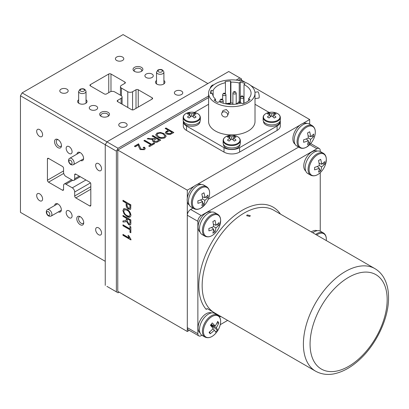 <?xml version="1.0" encoding="UTF-8"?>
<svg xmlns="http://www.w3.org/2000/svg" width="409" height="409" viewBox="0 0 409 409"><rect width="100%" height="100%" fill="white"/><g stroke="black" fill="none" stroke-linecap="round" stroke-linejoin="round"><path stroke-width="0.61" d="M58.369 211.903A4.719 2.725 -120 0 0 61.309 210.246A4.719 2.725 -120 0 0 57.996 204.004A4.719 2.725 -120 0 0 57.587 203.8A4.719 2.725 -120 0 0 54.683 205.517M141.437 71.365A4.918 2.837 0 0 0 141.841 71.105A4.918 2.837 0 0 0 141.217 67.234A4.918 2.837 0 0 0 134.484 67.352A4.918 2.837 0 0 0 134.08 71.105A4.918 2.837 0 0 0 141.437 71.365M141.309 71.437A3.778 2.178 0 0 0 141.739 70.43A3.778 2.178 0 0 0 139.408 68.415A3.778 2.178 0 0 0 135.292 68.891A3.778 2.178 0 0 0 134.183 70.43A3.778 2.178 0 0 0 134.612 71.437M108.063 116.33A4.918 2.837 0 0 0 108.462 116.069A4.918 2.837 0 0 0 107.843 112.194A4.918 2.837 0 0 0 101.11 112.317A4.918 2.837 0 0 0 100.706 116.069A4.918 2.837 0 0 0 108.063 116.33M107.935 116.401A3.778 2.178 0 0 0 108.359 115.394A3.778 2.178 0 0 0 106.028 113.38A3.778 2.178 0 0 0 101.913 113.85A3.778 2.178 0 0 0 100.808 115.394A3.778 2.178 0 0 0 101.238 116.401M156.524 80.507A4.719 2.725 0 0 0 156.489 83.881A4.719 2.725 0 0 0 163.549 84.131A4.719 2.725 0 0 0 163.932 83.881A4.719 2.725 0 0 0 163.902 80.507M78.646 99.776A4.719 2.725 0 0 0 78.61 103.15A4.719 2.725 0 0 0 85.67 103.4A4.719 2.725 0 0 0 86.059 103.15A4.719 2.725 0 0 0 86.023 99.776M122.567 60.471A4.187 2.418 0 0 0 123.794 58.763A4.187 2.418 0 0 0 121.207 56.529A4.187 2.418 0 0 0 116.642 57.05A4.187 2.418 0 0 0 115.415 58.763A4.187 2.418 0 0 0 118.002 60.997A4.187 2.418 0 0 0 122.567 60.471M152.051 77.495A4.187 2.418 0 0 0 153.273 75.783A4.187 2.418 0 0 0 150.691 73.548A4.187 2.418 0 0 0 146.125 74.075A4.187 2.418 0 0 0 144.898 75.783A4.187 2.418 0 0 0 147.485 78.017A4.187 2.418 0 0 0 152.051 77.495M181.53 94.515A4.187 2.418 0 0 0 182.757 92.807A4.187 2.418 0 0 0 180.17 90.568A4.187 2.418 0 0 0 175.604 91.095A4.187 2.418 0 0 0 174.377 92.807A4.187 2.418 0 0 0 176.964 95.041A4.187 2.418 0 0 0 181.53 94.515M125.906 126.632A4.187 2.418 0 0 0 127.133 124.919A4.187 2.418 0 0 0 124.546 122.685A4.187 2.418 0 0 0 119.98 123.211A4.187 2.418 0 0 0 118.753 124.919A4.187 2.418 0 0 0 121.34 127.153A4.187 2.418 0 0 0 125.906 126.632M96.422 109.607A4.187 2.418 0 0 0 97.649 107.899A4.187 2.418 0 0 0 95.062 105.665A4.187 2.418 0 0 0 90.496 106.187A4.187 2.418 0 0 0 89.269 107.899A4.187 2.418 0 0 0 91.856 110.133A4.187 2.418 0 0 0 96.422 109.607M66.938 92.587A4.187 2.418 0 0 0 68.165 90.88A4.187 2.418 0 0 0 65.583 88.646A4.187 2.418 0 0 0 61.018 89.167A4.187 2.418 0 0 0 59.791 90.88A4.187 2.418 0 0 0 62.372 93.114A4.187 2.418 0 0 0 66.938 92.587M39.642 193.84A4.187 2.418 -120 0 0 37.546 193.636A4.187 2.418 -120 0 0 36.902 196.99A4.187 2.418 -120 0 0 39.642 200.681A4.187 2.418 -120 0 0 41.733 200.891A4.187 2.418 -120 0 0 42.378 197.532A4.187 2.418 -120 0 0 39.642 193.84M69.121 210.865A4.187 2.418 -120 0 0 67.03 210.655A4.187 2.418 -120 0 0 66.386 214.014A4.187 2.418 -120 0 0 69.121 217.706A4.187 2.418 -120 0 0 71.217 217.91A4.187 2.418 -120 0 0 71.861 214.556A4.187 2.418 -120 0 0 69.121 210.865M98.605 227.885A4.187 2.418 -120 0 0 96.509 227.675A4.187 2.418 -120 0 0 95.87 231.034A4.187 2.418 -120 0 0 98.605 234.725A4.187 2.418 -120 0 0 100.701 234.935A4.187 2.418 -120 0 0 101.34 231.576A4.187 2.418 -120 0 0 98.605 227.885M98.605 163.651A4.187 2.418 -120 0 0 96.509 163.447A4.187 2.418 -120 0 0 95.87 166.8A4.187 2.418 -120 0 0 98.605 170.492A4.187 2.418 -120 0 0 100.701 170.701A4.187 2.418 -120 0 0 101.34 167.342A4.187 2.418 -120 0 0 98.605 163.651M69.121 146.632A4.187 2.418 -120 0 0 67.03 146.422A4.187 2.418 -120 0 0 66.386 149.781A4.187 2.418 -120 0 0 69.121 153.472A4.187 2.418 -120 0 0 71.217 153.677A4.187 2.418 -120 0 0 71.861 150.323A4.187 2.418 -120 0 0 69.121 146.632M39.642 129.612A4.187 2.418 -120 0 0 37.546 129.402A4.187 2.418 -120 0 0 36.902 132.756A4.187 2.418 -120 0 0 39.642 136.453A4.187 2.418 -120 0 0 41.733 136.657A4.187 2.418 -120 0 0 42.378 133.303A4.187 2.418 -120 0 0 39.642 129.612M80.619 160.517A4.719 2.725 -120 0 0 83.559 158.861A4.719 2.725 -120 0 0 80.251 152.618A4.719 2.725 -120 0 0 79.837 152.414A4.719 2.725 -120 0 0 76.933 154.127M80.251 216.693A4.918 2.837 -120 0 0 79.821 216.473A4.918 2.837 -120 0 0 76.78 218.953A4.918 2.837 -120 0 0 80.251 224.72A4.918 2.837 -120 0 0 83.697 223.191A4.918 2.837 -120 0 0 80.251 216.693M80.374 216.765A3.778 2.178 -120 0 0 79.29 216.903A3.778 2.178 -120 0 0 78.712 219.924A3.778 2.178 -120 0 0 81.176 223.253A3.778 2.178 -120 0 0 83.063 223.442A3.778 2.178 -120 0 0 83.722 222.568M57.996 139.612A4.918 2.837 -120 0 0 57.572 139.397A4.918 2.837 -120 0 0 54.53 141.872A4.918 2.837 -120 0 0 57.996 147.644A4.918 2.837 -120 0 0 61.447 146.115A4.918 2.837 -120 0 0 57.996 139.612M58.124 139.689A3.778 2.178 -120 0 0 57.04 139.822A3.778 2.178 -120 0 0 56.457 142.848A3.778 2.178 -120 0 0 58.927 146.177A3.778 2.178 -120 0 0 60.813 146.361A3.778 2.178 -120 0 0 61.473 145.492M22.117 92.884L118.048 148.268L116.376 151.156L20.45 95.778L22.117 92.884L123.078 34.596L207.884 83.554M136.013 108.38L136.013 89.755L132.567 91.744A3.384 1.953 180 0 1 127.782 91.744L121.442 88.083A3.384 1.953 180 0 1 120.45 86.703A3.384 1.953 180 0 1 121.442 85.323L124.888 83.329L124.888 82.045A1.575 0.91 180 0 1 125.348 82.69A1.575 0.91 180 0 1 124.888 83.329M124.888 82.045L110.982 74.019A1.575 0.91 0 0 0 108.758 74.019L90.399 84.617A1.575 0.91 0 0 0 89.939 85.256A1.575 0.91 0 0 0 90.399 85.9L104.305 93.927A1.575 0.91 180 0 0 106.534 93.927L109.98 91.938A3.384 1.953 180 0 1 114.765 91.938L121.105 95.599A3.384 1.953 180 0 1 122.097 96.979A3.384 1.953 180 0 1 121.105 98.359L117.659 100.353L117.659 101.636A1.575 0.91 180 0 1 117.199 100.992A1.575 0.91 180 0 1 117.659 100.353M117.659 101.636L131.565 109.663A1.575 0.91 0 0 0 133.789 109.663L152.148 99.065A1.575 0.91 0 0 0 152.608 98.426A1.575 0.91 0 0 0 152.148 97.782L138.237 89.755L138.237 107.097M136.013 89.755A1.575 0.91 180 0 1 138.237 89.755M20.45 212.358L105.251 261.315L20.45 212.358L20.45 95.778M74.683 174.781A1.575 0.91 60 0 1 75.011 174.06A1.575 0.91 60 0 1 75.798 174.137L74.683 174.781L74.683 178.764A3.384 1.953 60 0 1 73.983 180.313A3.384 1.953 60 0 1 72.296 180.144L65.951 176.483A3.384 1.953 60 0 1 63.559 172.342L63.559 168.36A1.575 0.91 60 0 0 62.449 166.432L48.543 158.401A1.575 0.91 -120 0 0 47.756 158.324A1.575 0.91 -120 0 0 47.429 159.045L47.429 180.241A1.575 0.91 -120 0 0 48.543 182.169L62.449 190.195L63.559 189.556A1.575 0.91 60 0 1 63.237 190.272A1.575 0.91 60 0 1 62.449 190.195M63.559 189.556L63.559 185.574A3.384 1.953 60 0 1 64.259 184.024A3.384 1.953 60 0 1 65.951 184.193L72.296 187.854A3.384 1.953 60 0 1 74.683 191.995L74.683 195.977L90.818 186.662M90.818 189.234L75.798 197.905A1.575 0.91 60 0 1 74.683 195.977M75.798 197.905L89.704 205.931A1.575 0.91 -120 0 0 90.491 206.013A1.575 0.91 -120 0 0 90.818 205.292L90.818 184.096A1.575 0.91 -120 0 0 89.704 182.169L75.798 174.137M127.981 235.39L128.901 235.921L130.946 239.326L130.946 239.935L122.971 235.333L122.971 234.388L129.208 237.987L127.981 235.39M130.946 239.746L123.135 235.236L123.135 234.485M129.208 237.987L128.15 235.293M130.844 232.598L130.093 232.164L130.093 229.684L123.135 225.671L123.135 224.919M129.924 228.646L130.093 226.453M129.924 229.781L122.971 225.768L122.971 224.822L129.924 228.835L129.924 226.356L130.844 226.888L130.844 232.793L129.924 232.261L130.093 229.684M125.123 221.898L122.971 221.99L122.971 220.916L126.044 220.604L126.447 218.329L122.971 216.32L122.971 215.374L130.844 219.919L130.844 223.263C130.875 224.986 130.154 225.461 128.677 224.689L126.499 221.31L125.123 221.898L122.971 221.99M126.12 220.558L126.447 219.531M127.368 218.861L127.368 221.075L128.671 223.743C129.52 224.142 129.939 223.825 129.924 222.798L129.924 220.333L127.536 218.953M129.638 223.815L129.924 222.798M130.093 222.701L129.924 220.333M130.093 220.236L127.536 218.764M126.616 219.434L126.616 218.232L123.135 216.223L123.135 215.471M123.135 221.893L123.135 220.906M126.299 221.596L125.287 221.806M130.43 224.894L128.84 224.592L126.499 221.31M128.564 209.157C126.969 208.191 126.161 206.79 126.141 204.955L126.141 203.033L122.971 201.202L122.971 200.262L130.844 204.807L130.691 208.979L130.313 209.444L128.728 209.06C127.138 208.094 126.33 206.693 126.309 204.858L126.141 204.955M127.061 205.543L128.518 208.186C129.52 208.713 129.985 208.375 129.924 207.179L129.924 205.221L127.061 203.564L127.061 205.543M129.709 208.309L130.093 205.124L127.061 203.564M126.309 204.858L126.309 202.941L123.135 201.11L123.135 200.354M130.394 209.393L128.728 209.06M140.139 149.561L138.671 146.575L138.36 144.99L135.292 146.765L134.372 146.233L138.564 143.81L140.972 149.101L143.554 149.193C144.27 148.6 144.137 148.048 143.165 147.531L144.086 147.117C145.446 147.961 145.532 148.815 144.341 149.684L140.139 149.561M143.349 147.639L144.086 147.312L145.205 148.646M134.535 146.325L138.564 144.004L140.972 149.29L143.554 149.387L144.029 148.625M154.72 143.574L149.607 146.524L148.687 145.993L150.834 144.755L143.881 140.742L144.699 140.267L151.652 144.285L153.799 143.043L154.72 143.574M148.856 146.09L150.834 144.755M144.045 140.834L144.699 140.461L151.652 144.474L153.799 143.237L154.556 143.671M157.864 141.759C156.417 142.634 154.919 142.659 153.37 141.846L152.368 140.599L153.032 139.53L147.153 138.85L148.084 138.314L150.676 138.763L154.495 138.625L155.538 138.022L152.061 136.018L152.879 135.543L160.752 140.093L157.864 141.759M152.373 140.696L153.032 139.53M147.409 138.896L148.084 138.314M154.183 141.376L156.882 141.263L159.014 140.031L156.458 138.554L153.615 140.635L154.183 141.565L156.882 141.263M153.626 140.732L154.183 141.565M156.882 141.453L159.014 140.031M152.23 136.115L152.879 135.737L160.589 140.185M148.084 138.508L150.676 138.953L154.495 138.82L155.374 138.119M166.719 132.818L167.429 133.743L170.41 133.646L171.938 132.572M165.318 128.554L165.972 128.181L173.677 132.628M165.446 132.695L168.155 130.384M173.845 132.531L170.006 134.576L166.652 134.05C165.103 133.109 165.103 132.173 166.662 131.248L168.324 130.287L165.154 128.457L165.972 127.986L173.845 132.531M163.973 133.564L166.172 136.115L164.996 137.761C162.45 138.758 160.062 138.579 157.833 137.225L155.803 135.128L156.918 133.094L160.476 132.465L163.973 133.564L166.166 136.212M155.752 134.791L156.918 133.288L160.476 132.465M160.476 132.659L163.973 133.758M157.848 133.62L156.979 134.837L158.672 136.764L160.798 137.593L164.065 137.235L164.955 136.013L163.145 134.029C161.499 133.022 159.735 132.884 157.848 133.62M156.984 134.934L158.672 136.764M158.672 136.959L160.798 137.787L164.065 137.235M164.065 137.424L164.95 136.11M250.656 85.45L309.679 119.525L302.701 123.554M299.971 125.134L197.01 184.571M194.28 186.151L187.302 190.18L187.302 198.237M238.365 80.409L240.144 79.382L245.334 82.373M208.595 97.598L117.766 150.037L187.302 190.18M309.679 124.167L309.679 119.525M117.766 150.037L117.766 291.346L187.302 331.489L189.255 330.36M187.302 201.392L187.302 331.489M126.805 209.203C129.147 210.446 130.527 212.445 130.946 215.206C130.537 217.435 129.188 217.854 126.897 216.463L124.07 213.902L122.869 210.533L124.101 208.564L126.805 209.203M130.195 216.98L127.066 216.366L124.07 213.902M124.239 213.805L122.869 210.533M126.79 210.139L124.413 209.715L123.789 211.059C124.116 213.13 125.164 214.618 126.923 215.533L128.702 216.167L129.402 216.024L130.026 214.679C129.689 212.557 128.61 211.044 126.79 210.139L124.5 209.669M129.484 215.972L130.195 214.582C129.852 212.46 128.774 210.947 126.959 210.047M123.032 210.436L123.748 208.692M170.41 133.452L172.107 132.475L169.244 130.819L167.532 131.81C166.514 132.378 166.478 132.961 167.429 133.554L170.41 133.452M211.151 93.625L211.151 90.389A21.242 12.265 0 0 0 210.563 93.262A21.242 12.265 0 0 0 210.569 93.589L212.547 93.712A19.274 11.13 0 0 0 215.579 99.269L214.081 100.021A21.242 12.265 0 0 0 217.741 102.449L219.239 101.698A19.274 11.13 0 0 0 241.259 102.956L242.701 103.789A21.242 12.265 0 0 0 250.037 99.551L248.595 98.722A19.274 11.13 0 0 0 251.075 93.262A19.274 11.13 0 0 0 245.431 85.394A19.274 11.13 0 0 0 244.015 84.653L244.015 103.293M248.212 83.784A23.206 13.4 0 0 0 222.92 80.88A23.206 13.4 0 0 0 208.595 93.262A23.206 13.4 0 0 0 215.395 102.736A23.206 13.4 0 0 0 240.681 105.64A23.206 13.4 0 0 0 255.011 93.262A23.206 13.4 0 0 0 248.212 83.784M208.595 93.262L208.595 121.524A23.206 13.4 0 0 0 215.395 130.998A23.206 13.4 0 0 0 240.681 133.901A23.206 13.4 0 0 0 255.011 121.524L255.011 93.262M221.637 113.927A3.144 2.48 24.9 0 1 221.821 113.073A3.144 2.48 24.9 0 1 225.206 111.948A3.144 2.48 24.9 0 1 227.716 114.868A3.144 2.48 24.9 0 1 227.532 115.721A3.144 2.48 24.9 0 1 224.147 116.846A3.144 2.48 24.9 0 1 221.637 113.927M221.821 113.073L222.992 110.553L226.33 109.53L228.892 112.332L227.532 115.721M255.011 98.635L258.882 98.037A3.144 0.665 -98.8 0 0 259.214 96.682A3.144 0.665 -98.8 0 0 258.769 93.431A3.144 0.665 -98.8 0 0 257.915 91.815L254.945 92.276M213.59 84.954A3.144 1.815 120 0 0 210.18 88.395M183.339 120.982A11.012 6.36 0 0 0 183.298 121.524A11.012 6.36 0 0 0 186.524 126.018L224.014 147.664A11.012 6.36 0 0 0 239.592 147.664L277.082 126.018A11.012 6.36 0 0 0 280.308 121.524A11.012 6.36 0 0 0 280.231 120.767M186.524 126.018L186.524 130.445A11.012 6.36 180 0 1 183.298 125.946L183.298 121.524M208.595 104.285L194.444 112.455M269.132 112.434L255.011 104.285M280.308 121.524L280.308 125.946A11.012 6.36 180 0 1 277.082 130.445L277.082 126.018M239.592 147.664L239.592 152.092L277.082 130.445M239.592 152.092A11.012 6.36 180 0 1 224.014 152.092L224.014 147.664M186.524 130.445L224.014 152.092M244.015 84.653L245.037 83.666A21.242 12.265 0 0 0 240.257 82.01L239.234 82.991A19.274 11.13 0 0 0 230.901 82.143L230.901 103.099M240.257 102.132L240.257 82.01M239.234 101.882L239.234 82.991M230.901 82.143L230.523 81.018A21.242 12.265 0 0 0 225.047 81.631L225.425 82.761A19.274 11.13 0 0 0 213.13 90.507L213.13 96.013M230.523 103.114L230.523 81.018M225.425 93.595L225.425 82.761M248.595 100.767L248.595 98.722M215.579 99.269L215.579 101.176M213.13 90.507L211.151 90.389M229.388 103.763A0.47 0.271 0 0 0 228.718 104.152A0.47 0.271 0 0 0 229.388 103.763M242.394 96.253A0.47 0.271 0 0 0 241.729 96.642A0.47 0.271 0 0 0 242.394 96.253M224.628 93.508A0.47 0.271 0 0 0 223.958 93.891A0.47 0.271 0 0 0 224.628 93.508M239.648 102.178A0.47 0.271 0 0 0 238.979 102.562A0.47 0.271 0 0 0 239.648 102.178M221.877 99.428A0.47 0.271 0 0 0 221.213 99.816A0.47 0.271 0 0 0 221.877 99.428M237.66 103.733A15.731 9.085 0 0 0 236.203 103.446M232.9 103.104A15.731 9.085 0 0 0 225.947 103.733M263.524 121.401L263.524 121.524A8.221 4.744 0 0 0 271.745 126.269A8.221 4.744 0 0 0 279.966 121.524L279.966 121.401M223.529 144.495L223.529 144.612A8.221 4.744 0 0 0 231.75 149.362A8.221 4.744 0 0 0 239.965 144.612L239.965 144.495M185.891 120.364A8.292 4.785 -0 0 0 197.613 120.364A8.292 4.785 -0 0 0 197.613 113.595A8.292 4.785 -0 0 0 193.682 112.322L193.682 112.322A8.292 4.785 -0 0 0 189.822 112.322L189.822 112.322A8.292 4.785 -0 0 0 185.891 113.595A8.292 4.785 -0 0 0 185.891 120.364M183.14 117.501L183.14 119.919A8.615 4.974 -0 0 0 188.457 124.51A8.615 4.974 -0 0 0 197.844 123.431A8.615 4.974 -0 0 0 200.364 119.919L200.364 117.501C200.108 114.801 197.879 113.073 193.682 112.322A14.095 14.095 0 0 0 189.822 112.322L185.824 113.62C184.065 114.673 183.171 115.967 183.14 117.501A8.615 4.974 -0 0 0 188.457 122.092A8.615 4.974 -0 0 0 197.844 121.013A8.615 4.974 -0 0 0 200.364 117.501M191.749 115.885L191.749 113.85A14.095 8.916 114.7 0 1 194.382 113.063A13.379 10.859 109.3 0 1 195.226 113.492A13.379 10.859 109.3 0 1 196.029 114.014A14.095 7.275 -55.2 0 0 193.518 114.868A14.095 8.916 -114.7 0 1 196.029 117.051A13.379 1.181 146.4 0 0 194.382 118.002A14.095 7.275 55.2 0 0 191.749 115.885A14.095 7.275 -55.2 0 0 189.122 118.002A13.379 1.181 -146.4 0 0 188.278 117.506A13.379 1.181 -146.4 0 0 187.475 117.051A14.095 8.916 114.7 0 1 189.986 114.868L190.349 116.928M194.382 113.063L193.651 114.806M193.437 115.312L192.859 116.693M191.749 113.85A14.095 8.916 -114.7 0 0 189.122 113.063L189.853 114.806M190.067 115.312L190.645 116.693M189.986 114.868A14.095 7.275 55.2 0 0 187.475 114.014A13.379 10.859 -109.3 0 1 189.122 113.063M193.155 116.928L193.518 114.868M265.738 120.277A8.292 4.785 -0 0 0 277.46 120.445A8.292 4.785 -0 0 0 277.747 113.676A8.292 4.785 -0 0 0 273.672 112.322A8.292 4.785 -0 0 0 269.812 112.322L269.812 112.322A8.292 4.785 -0 0 0 266.024 113.513A8.292 4.785 -0 0 0 265.738 120.277M263.13 117.501L263.13 119.919A8.615 4.974 -0 0 0 268.35 124.489A8.615 4.974 -0 0 0 277.68 123.518A8.615 4.974 -0 0 0 280.354 119.919L280.354 117.501C280.099 114.801 277.869 113.073 273.672 112.322A14.095 14.095 0 0 0 269.812 112.322L265.968 113.533C264.112 114.597 263.166 115.916 263.13 117.501A8.615 4.974 -0 0 0 268.35 122.071A8.615 4.974 -0 0 0 277.68 121.1A8.615 4.974 -0 0 0 280.354 117.501M273.744 114.786L274.475 113.104A13.379 10.711 109.6 0 1 275.303 113.544A13.379 10.711 109.6 0 1 276.08 114.075A14.095 7.474 -54 0 0 273.509 114.893A14.095 8.717 -113.5 0 1 275.952 117.112A13.379 1.329 147.3 0 0 274.265 118.037A14.095 7.076 56.4 0 0 271.699 115.885A14.095 7.474 -54 0 0 269.01 117.961A13.379 1.033 -145.5 0 0 268.181 117.455A13.379 1.033 -145.5 0 0 267.404 116.989A14.095 9.116 115.9 0 1 269.981 114.842L270.329 116.851M273.135 117L273.509 114.893M273.376 115.629L272.875 116.785M274.475 113.104A14.095 9.116 115.9 0 0 271.786 113.85L271.775 115.941M271.786 113.85A14.095 8.717 -113.5 0 0 269.219 113.027L269.945 114.827M270.001 114.96L270.661 116.601M269.981 114.842A14.095 7.076 56.4 0 0 267.532 113.953A13.379 11.002 -109.1 0 1 269.219 113.027M225.886 143.452A8.292 4.785 -0 0 0 237.609 143.452A8.292 4.785 -0 0 0 237.609 136.688A8.292 4.785 -0 0 0 233.677 135.415L233.677 135.415A8.292 4.785 -0 0 0 229.817 135.415L229.817 135.415A8.292 4.785 -0 0 0 225.886 136.688A8.292 4.785 -0 0 0 225.886 143.452M223.135 140.589L223.135 143.007A8.615 4.974 -0 0 0 228.452 147.603A8.615 4.974 -0 0 0 237.839 146.524A8.615 4.974 -0 0 0 240.359 143.007L240.359 140.589C240.103 137.889 237.874 136.166 233.677 135.415A14.095 14.095 0 0 0 229.817 135.415L225.819 136.713C224.06 137.767 223.166 139.055 223.135 140.589A8.615 4.974 -0 0 0 228.452 145.185A8.615 4.974 -0 0 0 237.839 144.106A8.615 4.974 -0 0 0 240.359 140.589M229.981 137.961A14.095 7.275 55.2 0 0 227.47 137.107A13.379 10.859 -109.3 0 1 229.117 136.156A14.095 8.916 -114.7 0 1 231.75 136.943A14.095 8.916 114.7 0 1 234.377 136.156A13.379 10.859 109.3 0 1 235.221 136.586A13.379 10.859 109.3 0 1 236.024 137.107A14.095 7.275 -55.2 0 0 233.513 137.961A14.095 8.916 -114.7 0 1 236.024 140.139A13.379 1.181 146.4 0 0 234.377 141.095A14.095 7.275 55.2 0 0 231.75 138.978A14.095 7.275 -55.2 0 0 229.117 141.095A13.379 1.181 -146.4 0 0 228.273 140.599A13.379 1.181 -146.4 0 0 227.47 140.139A14.095 8.916 114.7 0 1 229.981 137.961L230.344 140.016M229.117 136.156L229.848 137.894M230.062 138.406L230.64 139.781M231.75 136.943L231.75 138.978M234.377 136.156L233.646 137.894M233.432 138.406L232.854 139.781M233.15 140.016L233.513 137.961M201.279 184.464A11.958 6.902 120 0 0 195.645 185.231A11.958 6.902 120 0 0 187.925 195.466A11.958 6.902 120 0 0 189.341 205.144M306.97 123.446A11.958 6.902 120 0 0 301.336 124.213A11.958 6.902 120 0 0 293.616 134.443A11.958 6.902 120 0 0 295.032 144.121M298.084 142.046A12.183 7.035 120 0 0 306.699 147.02A12.183 7.035 120 0 0 311.05 143.15L311.05 143.15A20.644 20.644 0 0 0 314.138 137.802L314.138 137.802A12.183 7.035 120 0 0 315.313 132.102A12.183 7.035 120 0 0 306.699 127.127A12.183 7.035 120 0 0 298.084 142.046M299.695 147.654A12.664 7.311 120 0 1 297.752 137.506A12.664 7.311 120 0 1 306.029 126.345A12.664 7.311 120 0 1 312.358 125.716L309.449 124.034A12.664 7.311 120 0 0 303.115 124.663A12.664 7.311 120 0 0 294.843 135.824A12.664 7.311 120 0 0 296.786 145.972L299.695 147.654C301.73 148.738 304.035 148.549 306.617 147.087L311.05 143.15M308.294 137.991A20.639 10.823 175.8 0 1 303.575 139.832A19.566 1.728 -93.6 0 1 303.58 141.09A19.566 1.728 -93.6 0 1 303.575 142.276A20.639 12.919 4.6 0 0 308.294 140.609A20.639 10.823 64.2 0 1 307.527 144.561A19.566 15.879 -130.7 0 0 309.644 143.339A20.639 12.919 -124.6 0 0 310.559 139.3L308.294 137.991A20.639 10.823 64.2 0 0 307.527 132.986A19.566 1.728 -26.4 0 0 309.644 131.764A20.639 12.919 -124.6 0 1 310.559 136.688A20.639 10.823 175.8 0 0 313.596 134.045A19.566 15.879 10.7 0 1 313.652 135.272A19.566 15.879 10.7 0 1 313.596 136.488L311.239 136.207M310.559 139.3A20.639 12.919 4.6 0 0 313.596 136.488M310.559 136.688L308.054 135.711M308.498 135.88L308.074 135.834M309.644 143.339L308.222 141.437M306.566 139.229L306.31 138.886M308.294 140.609L306.198 138.927M192.394 203.069A12.183 7.035 120 0 0 201.008 208.038A12.183 7.035 120 0 0 205.359 204.173L205.359 204.173A20.644 20.644 0 0 0 208.447 198.82L208.447 198.82A12.183 7.035 120 0 0 209.623 193.12A12.183 7.035 120 0 0 201.008 188.145A12.183 7.035 120 0 0 192.394 203.069M194.004 208.672A12.664 7.311 120 0 1 192.061 198.523A12.664 7.311 120 0 1 200.338 187.363A12.664 7.311 120 0 1 206.668 186.734L203.759 185.057A12.664 7.311 120 0 0 197.424 185.681A12.664 7.311 120 0 0 189.152 196.841A12.664 7.311 120 0 0 191.095 206.995L194.004 208.672C196.039 209.756 198.35 209.566 200.926 208.104L205.359 204.173M202.603 199.014A20.639 10.823 175.8 0 1 197.884 200.855A19.566 1.728 -93.6 0 1 197.89 202.107A19.566 1.728 -93.6 0 1 197.884 203.299A20.639 12.919 4.6 0 0 202.603 201.627A20.639 10.823 64.2 0 1 201.836 205.579A19.566 15.879 -130.7 0 0 203.953 204.357A20.639 12.919 -124.6 0 0 204.868 200.323L202.603 199.014A20.639 10.823 64.2 0 0 201.836 194.004A19.566 1.728 -26.4 0 0 203.953 192.782A20.639 12.919 -124.6 0 1 204.868 197.705A20.639 10.823 175.8 0 0 207.905 195.067A19.566 15.879 10.7 0 1 207.961 196.294A19.566 15.879 10.7 0 1 207.905 197.511L205.548 197.23M204.868 200.323A20.639 12.919 4.6 0 0 207.905 197.511M204.868 197.705L202.363 196.729M202.808 196.903L202.383 196.852M203.953 204.357L202.532 202.455M200.875 200.246L200.62 199.904M202.603 201.627L200.507 199.95M218.478 315.702L218.881 315.354L207.082 308.539L206.243 309.465A61.595 35.563 -60 0 1 198.815 285.661A61.595 35.563 -60 0 1 231.433 218.145A61.595 35.563 -60 0 1 280.436 214.086M249.797 216.433L246.647 215.691L247.184 214.924L250.334 215.691L249.797 216.433M187.302 327.635L197.869 333.739A4.719 2.725 120 0 0 198.851 335.896L188.278 329.797A4.719 2.725 -60 0 1 187.302 327.635L187.302 215.231A4.719 2.725 -60 0 1 190.64 209.449L192.992 208.089M190.64 209.449L201.208 215.553A4.719 2.725 120 0 0 197.869 221.33L187.302 215.231M208.263 199.275L298.682 147.071M201.208 215.553L316.914 148.748L309.751 144.617M320.247 151.478L320.247 150.676A4.719 2.725 120 0 0 319.271 148.518A4.719 2.725 120 0 0 316.914 148.748M320.247 172.675L320.247 231.126M227.634 320.405L220.257 324.669M201.898 335.268L201.208 335.666A4.719 2.725 120 0 1 198.851 335.896M197.869 333.739L197.869 221.33M218.406 315.646L218.651 315.221L207.082 308.539M211.525 312.936A11.524 6.651 120 0 0 200.451 319.812A11.524 6.651 120 0 0 200.032 332.839M317.215 230.717A11.524 6.651 120 0 0 311.285 231.898M317.215 151.069A11.524 6.651 120 0 0 306.142 157.951A11.524 6.651 120 0 0 305.722 170.977M211.525 212.092A11.524 6.651 120 0 0 200.451 218.968A11.524 6.651 120 0 0 200.032 231.995M217.685 315.135A12.664 7.311 120 0 0 206.76 319.879A12.664 7.311 120 0 0 205.016 337.072L202.107 335.395A12.664 7.311 120 0 1 203.846 318.197A12.664 7.311 120 0 1 214.771 313.458L217.685 315.135C220.906 317.507 221.499 321.535 219.459 327.22A12.183 7.035 120 0 0 219.418 317.123A12.183 7.035 120 0 0 207.608 320.503A12.183 7.035 120 0 0 204.628 335.866A12.183 7.035 120 0 0 216.371 332.568L216.371 332.568A12.183 7.035 120 0 0 216.443 332.481M212.823 328.923L214.357 330.089A20.639 17.326 -33.4 0 1 210.149 333.77A19.566 4.034 -110.6 0 1 209.618 333.079A19.566 4.034 -110.6 0 1 209.065 332.297A20.639 15.23 141.2 0 0 213.196 328.509A20.639 3.057 42.4 0 0 210.43 325.247A19.566 4.995 -48.6 0 0 212.245 322.946A20.639 5.153 -145.9 0 1 215.139 326.05L211.11 324.409M210.707 324.915L216.3 327.624A20.639 17.326 -33.4 0 0 218.754 322.865A19.566 10.123 2 0 0 218.263 322.123A19.566 10.123 2 0 0 217.67 321.397A20.639 15.23 141.2 0 1 215.139 326.05M214.357 330.089A20.639 3.057 42.4 0 1 215.569 332.215A19.566 19.146 -128.5 0 0 217.389 329.915L210.533 325.124M210.149 333.77L209.689 331.817M218.754 322.865L216.888 323.12M217.389 329.915A20.639 5.153 -145.9 0 0 216.3 327.624M309.102 169.602A12.183 7.035 120 0 0 317.716 174.577A12.183 7.035 120 0 0 322.062 170.706L322.062 170.706A20.644 20.644 0 0 0 325.15 165.359L325.15 165.359A12.183 7.035 120 0 0 326.326 159.658A12.183 7.035 120 0 0 317.716 154.684A12.183 7.035 120 0 0 309.102 169.602M319.306 165.548L321.571 166.857A20.639 12.919 -124.6 0 1 320.656 170.896A19.566 15.879 -130.7 0 1 319.628 171.55A19.566 15.879 -130.7 0 1 318.539 172.117A20.639 10.823 64.2 0 0 319.306 168.165A20.639 12.919 4.6 0 1 314.587 169.832A19.566 1.728 -93.6 0 0 314.587 167.388A20.639 10.823 175.8 0 0 319.306 165.548A20.639 10.823 64.2 0 0 318.539 160.543A19.566 1.728 -26.4 0 0 319.628 159.919A19.566 1.728 -26.4 0 0 320.656 159.321A20.639 12.919 -124.6 0 1 321.571 164.239L319.071 163.268M310.707 175.21A12.664 7.311 120 0 1 308.084 169.413A12.664 7.311 120 0 1 313.611 156.667A12.664 7.311 120 0 1 323.376 153.273L320.462 151.591A12.664 7.311 120 0 0 310.702 154.985A12.664 7.311 120 0 0 305.175 167.731A12.664 7.311 120 0 0 307.798 173.528L310.707 175.21C314.373 176.816 318.156 175.313 322.062 170.706M321.571 164.239A20.639 10.823 175.8 0 0 324.608 161.601A19.566 15.879 10.7 0 1 324.608 164.045L322.251 163.764M319.511 163.436L319.086 163.385M320.656 170.896L319.235 168.994M317.583 166.78L317.323 166.437M317.21 166.483L319.306 168.165M321.571 166.857A20.639 12.919 4.6 0 0 324.608 164.045M326.264 240.548A12.183 7.035 120 0 0 326.326 239.306A12.183 7.035 120 0 0 317.716 234.331A12.183 7.035 120 0 0 316.668 235.006M315.692 234.444A12.664 7.311 120 0 1 323.376 232.92L320.462 231.238A12.664 7.311 120 0 0 312.783 232.762M203.411 230.625A12.183 7.035 120 0 0 212.026 235.594A12.183 7.035 120 0 0 216.371 231.724L216.371 231.724A20.644 20.644 0 0 0 219.459 226.376L219.459 226.376A12.183 7.035 120 0 0 220.64 220.676A12.183 7.035 120 0 0 212.026 215.701A12.183 7.035 120 0 0 203.411 230.625M213.616 226.571L215.88 227.874A20.639 12.919 -124.6 0 1 214.965 231.913A19.566 15.879 -130.7 0 1 213.938 232.573A19.566 15.879 -130.7 0 1 212.849 233.135A20.639 10.823 64.2 0 0 213.616 229.183A20.639 12.919 4.6 0 1 208.897 230.855A19.566 1.728 -93.6 0 0 208.897 228.406A20.639 10.823 175.8 0 0 213.616 226.571A20.639 10.823 64.2 0 0 212.849 221.56A19.566 1.728 -26.4 0 0 213.938 220.942A19.566 1.728 -26.4 0 0 214.965 220.339A20.639 12.919 -124.6 0 1 215.88 225.262L213.38 224.285M205.016 236.228A12.664 7.311 120 0 1 202.394 230.431A12.664 7.311 120 0 1 207.925 217.685A12.664 7.311 120 0 1 217.685 214.29L214.771 212.614A12.664 7.311 120 0 0 205.011 216.003A12.664 7.311 120 0 0 199.485 228.749A12.664 7.311 120 0 0 202.107 234.546L205.016 236.228C208.682 237.833 212.465 236.33 216.371 231.724M215.88 225.262A20.639 10.823 175.8 0 0 218.922 222.624A19.566 15.879 10.7 0 1 218.922 225.068L216.56 224.786M213.82 224.459L213.396 224.408M214.965 231.913L213.544 230.011M211.893 227.803L211.632 227.46M211.519 227.506L213.616 229.183M215.88 227.874A20.639 12.919 4.6 0 0 218.922 225.068M183.529 121.401L183.529 121.524A8.221 4.744 0 0 0 191.749 126.269A8.221 4.744 0 0 0 199.97 121.524L199.97 121.401M106.923 286.366L118.048 292.793L106.923 286.366M116.376 291.827L116.376 151.156M105.251 285.405L105.251 144.735L106.923 141.846L228.743 71.514L239.868 77.935L236.126 80.098M118.048 148.268L208.595 95.992M241.535 80.184L241.535 78.896L239.868 77.935M119.157 292.149L118.048 292.793M121.442 95.824L121.442 88.083M110.982 91.539L110.982 74.019M108.758 92.644L108.758 74.019M90.399 85.9L90.399 84.617M121.105 103.625L121.105 98.359M152.148 99.065L152.148 97.782M132.567 109.929L132.567 91.744M127.782 107.48L127.782 91.744M48.543 158.401L47.429 159.045M63.559 170.926L47.429 180.241M63.717 173.406L48.543 182.169M72.654 180.323L65.951 184.193M85.921 179.986L72.296 187.854M90.435 182.905L74.683 191.995M90.818 205.292L89.704 205.931M79.249 176.131L74.683 178.764M162.823 73.676A3.691 2.132 0 0 0 163.902 72.173C163.058 69.576 161.059 68.85 157.91 69.99L156.524 72.173A3.691 2.132 0 0 0 158.799 74.136A3.691 2.132 0 0 0 162.823 73.676M161.775 71.872A2.214 1.278 0 0 0 161.775 70.062A2.214 1.278 0 0 0 158.646 70.062A2.214 1.278 0 0 0 158.646 71.872A2.214 1.278 0 0 0 161.775 71.872M84.944 92.945A3.691 2.132 0 0 0 86.023 91.442C85.179 88.845 83.18 88.119 80.031 89.259L78.646 91.442A3.691 2.132 0 0 0 80.921 93.41A3.691 2.132 0 0 0 84.944 92.945M83.901 91.141A2.214 1.278 0 0 0 83.901 89.331A2.214 1.278 0 0 0 80.767 89.331A2.214 1.278 0 0 0 80.767 91.141A2.214 1.278 0 0 0 83.901 91.141M51.151 216.075A3.691 2.132 -120 0 0 51.718 213.12A3.691 2.132 -120 0 0 47.464 209.684C46.452 210.108 46.115 211.264 46.447 213.15C47.48 215.763 49.049 216.739 51.151 216.075L61.314 210.206M46.815 213.334A2.214 1.278 -120 0 0 48.86 215.497A2.214 1.278 -120 0 0 49.709 213.626A2.214 1.278 -120 0 0 47.664 211.463A2.214 1.278 -120 0 0 46.815 213.334M73.4 164.689A3.691 2.132 -120 0 0 73.968 161.734A3.691 2.132 -120 0 0 69.714 158.298C68.707 158.723 68.364 159.878 68.697 161.765C69.729 164.377 71.299 165.354 73.4 164.689L83.564 158.82M69.065 161.949A2.214 1.278 -120 0 0 71.11 164.111A2.214 1.278 -120 0 0 71.958 162.24A2.214 1.278 -120 0 0 69.919 160.077A2.214 1.278 -120 0 0 69.065 161.949M228.59 104.004A1.651 0.956 180 0 1 229.521 104.004M240.41 97.414C240.855 96.013 241.714 95.609 242.987 96.197L243.713 97.414A1.651 0.956 180 0 1 242.695 98.293A1.651 0.956 180 0 1 240.891 98.083A1.651 0.956 180 0 1 240.41 97.414L240.41 102.235M241.596 96.498A1.651 0.956 180 0 1 242.527 96.498M222.639 94.663C223.089 93.267 223.948 92.858 225.216 93.446L225.947 94.663A1.651 0.956 180 0 1 224.924 95.542A1.651 0.956 180 0 1 223.125 95.338A1.651 0.956 180 0 1 222.639 94.663L222.639 99.484M223.83 93.748A1.651 0.956 180 0 1 224.756 93.748M232.9 93.073C233.345 91.677 234.204 91.273 235.477 91.861L236.203 93.073A1.651 0.956 180 0 1 235.185 93.958A1.651 0.956 180 0 1 233.386 93.748A1.651 0.956 180 0 1 232.9 93.073L232.9 104.372M234.884 91.918A0.47 0.271 0 0 0 234.219 92.306A0.47 0.271 0 0 0 234.884 91.918M237.89 103.82A1.651 0.956 180 0 1 237.66 103.334L237.66 103.86M238.846 102.419A1.651 0.956 180 0 1 239.776 102.419M219.894 100.583C220.339 99.188 221.197 98.784 222.47 99.372L223.196 100.583A1.651 0.956 180 0 1 222.179 101.468A1.651 0.956 180 0 1 220.374 101.258A1.651 0.956 180 0 1 219.894 100.583L219.894 102.01M221.08 99.668A1.651 0.956 180 0 1 222.01 99.668M273.657 210.175A59.239 34.203 120 0 0 228.012 226.049A59.239 34.203 120 0 0 202.153 285.661A59.239 34.203 120 0 0 214.423 312.778L315.661 371.229A59.239 34.203 -60 0 1 303.396 344.112A59.239 34.203 -60 0 1 329.25 284.495A59.239 34.203 -60 0 1 374.9 268.626L273.657 210.175M387.17 299.598A54.515 31.478 -60 0 1 348.616 366.367A54.515 31.478 -60 0 1 310.068 344.112A54.515 31.478 -60 0 1 348.616 277.343A54.515 31.478 -60 0 1 387.17 299.598M221.197 316.689A61.595 35.563 -60 0 1 219.204 316.479M120.45 95.22L120.45 86.703M122.097 104.198L122.097 96.979M71.636 179.766L64.259 184.024M80.236 176.703L73.983 180.313M163.902 83.906L163.902 72.173M156.524 83.906L156.524 72.173M86.023 103.175L86.023 91.442M78.646 103.175L78.646 91.442M57.623 203.815L47.464 209.684M79.878 152.429L69.714 158.298M227.66 104.126L229.05 103.467L229.976 103.707L230.584 104.367M237.66 103.334C238.11 101.938 238.968 101.529 240.236 102.117L240.962 103.334M223.196 100.583L223.196 103.216M236.203 93.073L236.203 104.096M225.947 94.663L225.947 103.86M243.713 97.414L243.713 103.416M312.358 125.716C315.579 128.089 316.172 132.117 314.138 137.802M206.668 186.734C209.894 189.106 210.482 193.135 208.447 198.82M315.661 371.229C323.412 375.442 330.953 374.726 335.927 373.397C344.301 371.203 352.425 366.387 360.288 358.954C376.847 343.514 388.76 317.895 388.55 297.67C388.565 289.638 386.858 282.767 383.438 277.067C381.229 273.473 378.381 270.661 374.9 268.626M310.702 143.569L319.271 148.518M205.016 337.072C208.682 338.678 212.465 337.18 216.371 332.568A20.644 20.644 0 0 0 219.459 327.22M323.376 153.273C325.329 154.495 326.321 156.586 326.341 159.551L325.15 165.359M323.376 232.92C325.329 234.142 326.321 236.233 326.341 239.199L326.27 240.553M217.685 214.29C219.638 215.512 220.63 217.608 220.65 220.574L219.459 226.376"/></g></svg>

